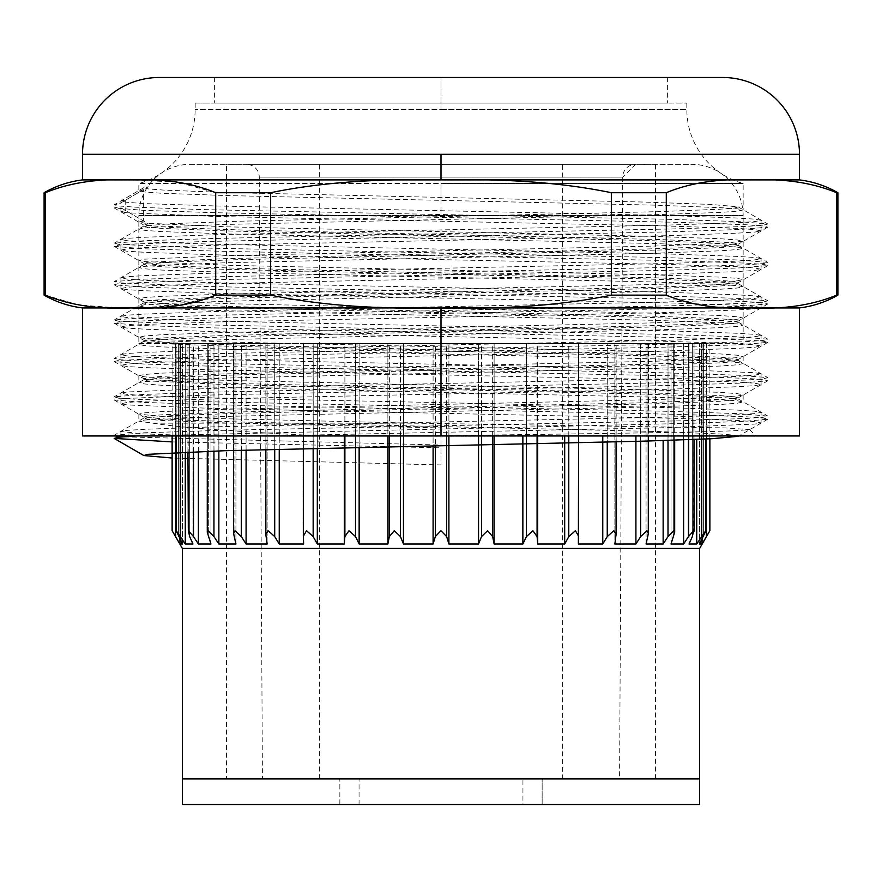 <?xml version="1.0" encoding="UTF-8"?>
<svg xmlns="http://www.w3.org/2000/svg" width="882" height="882" viewBox="0 0 882 882"><rect width="100%" height="100%" fill="white"/><g stroke="black" fill="none" stroke-linecap="round" stroke-linejoin="round"><path stroke-width="0.66" stroke-dasharray="4.41 3.31" d="M182.376 804.516L699.624 804.516L182.376 804.516M522.938 804.516L359.062 804.516L522.938 804.516L522.938 778.905L359.062 778.905L522.938 778.905M359.062 804.516L359.062 778.905M182.376 778.905L699.624 778.905M226.431 778.905L655.569 778.905L226.431 778.905L226.431 164.35L655.569 164.35L226.431 164.35M562.628 778.905L319.372 778.905L562.628 778.905L562.628 164.35L319.372 164.35L562.628 164.35M319.372 778.905L319.372 164.35M655.569 778.905L655.569 164.35M138.849 343.594L743.151 343.594L138.849 343.594L138.849 215.572L743.151 215.572L743.151 343.594M743.151 215.572A51.211 51.211 0 0 0 691.94 164.35L190.06 164.35A51.211 51.211 0 0 0 138.849 215.572L743.151 215.572M190.06 164.35L691.94 164.35M622.736 177.095L259.264 177.095L622.736 177.095L635.547 164.35L246.464 164.35L635.536 164.35A12.8 12.8 0 0 0 622.736 177.095L619.583 778.905L262.417 778.905L259.264 177.095A12.8 12.8 0 0 0 246.453 164.35M262.417 778.905L619.583 778.905M542.143 778.905L339.857 778.905L542.143 778.905L542.143 804.516L339.857 804.516L339.857 778.905L339.857 804.516L542.143 804.516L542.143 778.905L542.143 804.516M259.198 804.516L622.802 804.516L259.198 804.516M182.376 548.45L699.624 548.45M188.362 530.71L187.976 343.594L192.971 343.594L185.275 343.594L185.275 544.018L176.124 530.876L176.124 343.594L192.971 343.594L192.971 544.018L192.971 343.594L187.943 343.594L210.963 343.594L198.384 343.594L198.384 544.018L193.544 536.609L188.362 530.71L189.663 536.576L192.971 544.018L185.275 544.018M198.384 544.018L210.963 544.018L210.963 343.594L210.963 544.018L208.317 536.576L208.306 343.594L235.935 343.594L218.857 343.594L218.857 544.018L213.995 536.609L208.174 530.71L207.314 532.166L208.317 536.576L208.317 343.594L207.314 343.594L218.857 343.594L210.963 343.594M218.857 544.018L235.935 544.018L235.935 343.594L235.935 544.018L234.05 536.576L234.028 343.594L235.935 343.594L233.51 343.594L267.136 343.594L246.089 343.594L246.089 544.018L241.337 536.609L235.064 530.71L233.565 533.246L234.05 343.594L235.935 343.594M246.089 544.018L267.136 544.018L267.136 343.594L267.136 544.018L265.923 534.591L265.923 343.594L267.136 343.594M266.077 536.576L266.077 343.594L279.241 343.594L279.241 544.018L274.754 536.609L268.205 530.71L265.923 534.591M279.241 544.018L303.628 544.018L303.628 343.594L279.241 343.594L303.628 343.594L303.628 544.018L303.628 343.594M355.6 343.594L303.408 343.594L317.311 343.594L317.311 544.018L313.22 536.609L306.605 530.71L303.408 536.157M317.311 544.018L344.289 544.018L344.289 435.973M344.928 536.576L344.928 343.594L359.139 343.594L359.139 544.018L355.567 536.609L349.085 530.71L344.928 536.576L344.289 544.018M359.139 544.018L387.882 544.018L387.882 343.594L359.139 343.594L387.882 343.594L387.882 435.973M446.722 343.594L387.882 343.594L403.449 343.594L403.449 544.018L400.505 536.609L394.353 530.71L389.359 536.576L387.882 544.018M403.449 544.018L433.095 544.018L433.095 343.594L433.095 445.895M435.278 343.594L448.905 343.594L448.905 544.018L446.678 536.609L441.044 530.71L435.366 536.576L433.095 544.018M448.905 544.018L478.551 544.018L478.551 343.594L448.905 343.594L478.551 343.594L478.551 435.973M673.749 343.594L671.037 343.594L671.037 544.018L674.73 532.166L673.87 530.71L668.049 536.576L668.049 343.594L646.065 343.594L647.972 343.594L646.065 343.594L646.065 544.018L648.491 533.246L646.991 530.71L640.707 536.576L640.707 343.594L648.491 343.594L614.864 343.594L615.956 343.594L614.864 343.594L614.864 544.018L616.154 534.58L613.861 530.71L607.29 536.576L607.29 343.594L616.143 343.594L578.372 343.594L578.372 544.018L578.636 536.179L575.472 530.71L568.835 536.576L568.835 343.594L578.625 343.594L537.711 343.594L537.711 544.018L537.116 536.609L533.004 530.71L526.488 536.576L526.488 343.594L537.711 343.594L481.539 343.594L494.118 343.594L494.118 544.018L492.685 536.609L487.735 530.71L481.539 536.576L478.551 544.018M494.118 544.018L522.861 544.018L522.861 435.973M526.488 536.576L522.861 544.018M537.711 544.018L564.689 544.018L564.689 435.973M568.835 536.576L564.689 544.018M578.592 343.594L578.592 435.973L578.592 343.594L564.689 343.594L578.592 343.594L578.372 544.018L602.759 544.018L602.759 435.973M607.29 536.576L602.759 544.018M607.224 343.594L616.077 343.594L614.864 343.594L614.864 544.018L635.911 544.018L635.911 435.973M640.707 536.576L635.911 544.018M647.972 343.594L647.961 536.609L647.95 343.594L635.911 343.594L648.435 343.594L646.065 343.594L646.065 544.018L663.143 544.018L663.143 440.57M668.049 536.576L663.143 544.018M671.037 343.594L663.143 343.594L674.686 343.594L671.037 343.594L671.037 544.018L683.616 544.018L683.616 343.594L671.037 343.594L683.616 343.594L683.616 439.898M701.388 439.203L701.388 343.594L703.461 343.594L699.47 343.594L705.887 343.594L688.489 343.594L692.425 343.594L689.029 343.594L689.029 544.018L692.337 536.609L693.671 530.71L688.489 536.576L683.616 544.018M694.057 343.594L693.671 530.71M688.489 536.576L688.489 343.594L683.616 343.594L694.024 343.594L689.029 343.594L689.029 544.018L696.725 544.018L696.725 439.39M706.405 438.971L706.405 343.594L709.867 343.594L699.47 343.594L699.47 544.018L705.787 530.71L696.725 544.018M705.876 439.004L705.787 530.71M702.061 343.594L699.47 343.594L699.47 544.018L702.061 544.018L702.061 343.594L702.061 539.067M709.867 530.71L702.061 544.018M172.133 530.71L175.595 536.609L175.595 343.594L179.939 343.594L175.595 343.594L179.939 343.594L179.939 544.018L182.53 544.018L182.53 343.594L179.939 343.594L182.53 343.594L182.53 544.018L176.224 530.71M185.275 452.08L185.275 343.594L176.113 343.594L182.53 343.594L178.638 343.594L178.638 536.609M189.652 343.594L189.663 536.609L189.663 343.594L198.384 343.594L187.976 343.594M234.05 343.594L246.089 343.594L234.05 343.594M481.539 536.576L481.539 343.594L478.551 343.594L526.433 343.594L526.433 435.973M689.029 343.594L696.725 343.594M692.348 343.594L692.337 536.609L692.337 343.594L683.616 343.594M646.065 343.594L663.143 343.594M614.864 343.594L635.911 343.594M615.923 536.576L615.923 343.594L602.759 343.594L607.246 343.594L607.246 442.103M578.372 343.594L602.759 343.594M526.4 343.594L564.689 343.594M537.072 435.973L537.072 343.594L522.861 343.594M492.641 435.973L492.641 343.594L478.551 343.594M446.634 435.973L446.634 343.594L448.905 343.594L446.689 343.594L446.678 536.609M435.366 536.576L435.366 343.594L433.095 343.594L435.311 343.594L435.311 445.851M400.461 435.973L400.461 343.594L433.095 343.594M389.359 536.576L389.359 343.594L387.882 343.594M355.512 435.973L355.512 343.594L359.139 343.594L355.567 343.594L355.567 536.609M313.165 448.453L313.165 343.594L303.375 343.594L344.289 343.594M274.71 449.368L274.71 343.594L265.857 343.594L279.241 343.594L274.754 343.594L274.754 536.609M241.293 450.239L241.293 343.594L233.995 343.594M193.511 451.749L193.511 343.594L189.575 343.594L192.971 343.594M185.275 343.594L182.53 343.594M175.595 536.609L182.541 548.45M179.939 539.067L179.939 343.594M198.384 451.573L198.384 343.594M208.273 343.594L213.951 343.594L213.951 451.044M218.857 450.889L218.857 343.594M246.089 450.107L246.089 343.594M279.241 449.258L279.241 343.594M303.331 448.684L303.375 536.609M317.311 448.365L317.311 343.594M359.139 447.439L359.139 343.594M403.449 446.512L403.449 343.594M448.905 435.973L448.905 343.594M494.118 435.973L494.118 343.594M537.711 435.973L537.711 343.594M699.47 343.594L703.362 343.594L703.362 536.609M578.669 536.179L578.669 343.594L578.625 536.609M303.408 343.594L303.408 536.576M274.776 343.594L265.923 343.594M180.612 536.609L180.612 343.594L176.124 343.594L176.113 435.973M159.333 77.484L722.667 77.484M441 77.484L214.381 77.484L667.619 77.484L441 77.484L441 103.095L195.176 103.095L686.824 103.095L214.381 103.095L667.619 103.095L441 103.095L441 109.489L195.176 109.489L441 109.489L441 77.484M799.489 179.906L82.511 179.906M611.336 192.717L611.336 295.139C563.444 305.095 506.665 309.373 441 307.939C375.28 309.362 318.501 305.095 270.664 295.139L270.664 192.717C318.744 182.739 375.523 178.473 441 179.906C506.72 178.495 563.499 182.761 611.336 192.717L666.296 192.717C690.341 182.739 718.731 178.473 751.464 179.906C784.186 178.473 812.576 182.739 836.632 192.717L837.9 192.717M82.511 307.939L751.464 307.939C718.731 309.384 690.341 305.117 666.296 295.139L666.296 192.717M666.296 295.139L611.336 295.139M836.632 192.717L836.632 295.139C812.576 305.117 784.186 309.384 751.464 307.939L799.489 307.939M799.489 435.973L82.511 435.973M203.422 435.973L752.611 435.973L120.922 435.973L203.422 435.973L142.245 433.834L120.922 431.507L127.085 430.372L145.298 429.258L214.602 426.811L667.31 417.12L736.735 414.827L754.937 413.603L761.078 412.368L754.937 411.221L736.724 410.064L667.42 407.572L441 402.644L441 413.294L214.547 408.509L127.063 404.915L120.922 403.758L127.074 402.468L145.298 401.178L214.756 398.851L667.453 389.271L736.746 386.757L754.937 385.632L761.078 384.497L754.926 383.251L736.702 382.016L667.244 379.745L214.547 370.065L145.254 367.618L127.063 366.504L120.922 365.38L127.074 364.09L145.298 362.8L214.756 360.44L667.453 350.904L736.746 348.368L754.937 347.21L761.078 346.075L754.926 344.818L736.702 343.605L667.244 341.323L214.547 331.632L145.254 329.207L127.063 328.093L120.922 326.968L127.074 325.69L145.298 324.411L214.756 322.04L667.453 312.526L736.746 309.99L754.937 308.821L761.078 307.664L754.926 306.396L736.702 305.15L667.244 302.879L214.547 293.21L145.254 290.773L127.063 289.682L120.922 288.557L127.074 287.278L145.298 286L214.756 283.651L667.453 274.115L736.746 271.59L754.937 270.432L761.078 269.275L754.926 268.007L736.702 266.728L667.244 264.435L214.547 254.81L145.254 252.329L127.063 251.238L120.922 250.113L127.074 248.867L145.298 247.588L214.756 245.273L667.453 235.692L736.746 233.19L754.937 232.054L761.078 230.886L754.926 229.618L736.702 228.328L667.244 226.013L214.679 216.421L127.074 212.794L120.922 211.691L125.729 210.578L143.391 220.93L143.391 189.674L125.729 200.038L120.922 201.041L127.074 202.342L145.287 203.621L214.679 205.936L667.453 215.495L736.746 217.997L754.937 219.166L761.078 220.313L754.926 221.569L736.702 222.815L667.244 225.108L214.547 234.755L145.254 237.236L127.063 238.349L120.922 239.496L127.074 240.72L145.298 241.955L214.756 244.248L667.453 253.961L736.746 256.375L754.937 257.489L761.078 258.624L754.926 259.881L736.702 261.171L667.244 263.475L214.547 273.1L145.254 275.57L127.063 276.683L120.922 277.83L127.074 279.098L145.298 280.41L214.756 282.758L667.453 292.262L736.746 294.775L754.937 295.933L761.078 297.091L754.926 298.381L736.702 299.648L667.244 301.964L214.547 311.522L145.254 314.047L127.063 315.183L120.922 316.34L127.074 317.597L145.298 318.81L214.756 321.103L667.453 330.783L736.746 333.253L754.937 334.366L761.078 335.491L754.926 336.726L736.702 337.982L667.244 340.276L214.547 349.956L145.254 352.414L127.063 353.495L120.922 354.63L127.074 355.909L145.298 357.188L214.756 359.547L667.453 369.106L754.937 372.711L761.078 373.869L754.926 375.137L736.702 376.427L667.244 378.797L214.547 388.289L127.063 391.983L120.922 393.152L127.074 394.408L145.298 395.676L214.756 397.98L441 402.644M270.664 295.139L215.704 295.139L178.44 305.58L134.935 307.928M133.744 307.939L130.536 307.939M117.659 307.829L78.719 305.029L45.368 295.139L45.368 192.717C69.413 182.739 97.803 178.473 130.536 179.906L133.017 179.917M134.097 179.917L178.043 182.221L215.704 192.717L270.664 192.717M215.704 192.717L215.704 295.139M129.996 307.939L120.58 307.873M44.1 192.717L45.368 192.717M45.368 295.139L44.1 295.139M837.9 295.139L836.632 295.139M265.923 435.973L667.453 427.66L754.937 424.066L761.078 422.93L754.926 421.695L736.702 420.427L667.244 418.134L441 413.294M125.729 200.038L125.729 210.578M697.034 435.973L324.179 435.973C236.111 431.783 179.035 427.516 152.961 423.173L138.849 421.21L144.648 420.041L227.358 416.359L654.775 406.845L720.186 404.496L737.352 403.206L743.151 401.949L737.352 400.781L720.142 399.645L654.576 397.143L227.225 387.573L161.814 385.247L144.648 383.968L138.849 382.689L144.648 381.553L227.435 378.025L654.775 368.323L720.186 366.041L737.352 364.795L743.151 363.571L737.352 362.425L720.142 361.3L654.576 358.82L227.214 349.184L161.814 346.891L144.648 345.645L138.849 344.388L144.648 343.23L227.435 339.537L654.775 330.022L720.186 327.652L737.352 326.373L743.151 325.105L737.352 323.948L720.142 322.823L654.565 320.331L227.214 310.773L161.814 308.424L144.648 307.157L138.849 305.878L144.648 304.753L161.858 303.651L227.435 301.214L654.786 291.512L720.186 289.241L737.352 288.006L743.151 286.76L737.352 285.625L720.142 284.478L654.565 281.986L227.225 272.362L161.814 270.079L144.648 268.812L138.849 267.555L144.648 266.386L161.858 265.206L227.435 262.704L654.775 253.2L720.186 250.819L737.352 249.54L743.151 248.272L737.352 247.125L720.142 246.001L654.576 243.553L227.214 233.917L161.814 231.602L144.648 230.334L138.849 229.088L144.648 227.953L161.858 226.839L227.435 224.403L654.786 214.701L720.186 212.441L737.352 211.184L743.151 209.949L737.352 208.814L720.142 207.645L654.565 205.142L227.335 195.572L161.847 193.268L144.648 191.989L138.849 190.699L143.391 189.674M143.391 220.93L138.849 222.032L144.648 223.135L227.358 226.839L654.786 236.453L720.186 238.724L737.352 239.97L743.151 241.227L720.142 243.509L654.565 246.056L227.214 255.659L144.648 259.165L138.849 260.422L144.648 261.568L227.435 265.262L654.775 274.864L720.186 277.113L737.352 278.359L743.151 279.638L737.352 280.785L720.142 281.931L654.565 284.467L227.214 294.059L161.814 296.308L144.648 297.576L138.849 298.855L144.648 300.001L227.435 303.651L654.786 313.242L720.186 315.502L737.352 316.792L743.151 318.071L737.352 319.229L720.142 320.342L654.576 322.834L227.214 332.437L161.814 334.708L144.648 336.009L138.849 337.299L144.648 338.434L161.858 339.548L227.424 342.029L654.786 351.62L720.186 353.925L737.363 355.237L743.151 356.515L737.352 357.64L720.142 358.753L654.576 361.223L227.258 370.826L161.825 373.13L144.648 374.442L138.849 375.732L144.648 376.846L161.825 377.948L227.369 380.418L654.786 390.02L720.186 392.358L737.352 393.648L743.151 394.938L737.352 396.051L720.142 397.143L654.576 399.623L227.214 409.237L161.814 411.563L144.648 412.853L138.849 414.132L159.311 416.205L218.328 418.575L414.297 423.173L724.795 427.902L749.601 429.622L736.172 430.648C699.889 432.434 575.163 433.856 441 435.708L418.476 435.973M441 219.464L441 183.533L138.849 183.533L743.151 183.533L441 183.533L441 200.247M152.961 423.173L414.297 423.173M115.355 435.973L114.186 435.245L143.59 432.83L217.887 430.427L680.088 420.813L746.668 418.432L763.415 417.23L767.814 416.039L738.84 413.647L664.653 411.233L203.18 401.641L135.376 399.226L118.453 398.014L114.186 396.834L142.939 394.452L216.851 392.038L679.559 382.424L746.856 380.01L763.514 378.819L767.814 377.628L738.818 375.236L664.719 372.821L202.64 363.219L135.464 360.826L118.618 359.624L114.186 358.423L143.171 356.03L215.991 353.649L677.784 344.057L745.907 341.654L763.228 340.441L767.814 339.217L738.477 336.814L664.808 334.421L201.769 324.785L118.563 321.213L114.186 320.012L143.656 317.597L218.019 315.194L678.765 305.624L746.448 303.21L763.503 301.997L767.814 300.806L738.851 298.414L665.215 296.021L202.728 286.407L118.552 282.802L114.186 281.601L143.49 279.197L218.692 276.761L680.375 267.169L746.867 264.776L763.481 263.586L767.814 262.406L739.27 260.025L666.671 257.643L204.392 248.04L118.816 244.413L114.186 243.2L143.391 240.786L216.222 238.416L680.695 228.747L747.01 226.365L763.503 225.175L767.814 223.995L738.212 221.569L664.289 219.177L203.411 209.607L135.63 207.193L118.508 205.969L114.186 204.789L119.114 203.907L148.297 186.797L143.843 187.657L147.856 188.869L163.622 190.093L224.954 192.485L643.386 202.044L710.958 204.437L738.146 206.851L734.342 208.053L719.293 209.243L658.567 211.647L237.666 221.272L170.888 223.653L143.843 226.057L147.845 227.28L163.391 228.493L224.546 230.886L645.326 240.499L711.774 242.892L738.146 245.262L734.364 246.453L719.381 247.655L659.262 250.036L239.077 259.639L170.755 262.064L143.843 264.468L147.647 265.669L162.905 266.871L223.642 269.264L643.948 278.877L711.234 281.27L738.146 283.673L734.265 284.875L718.742 286.099L657.035 288.513L237.897 298.083L170.821 300.475L143.843 302.879L147.68 304.081L162.784 305.271L223.389 307.675L644.125 317.288L711.157 319.681L738.157 322.084L734.188 323.297L718.698 324.51L657.531 326.902L237.49 336.505L170.546 338.897L143.843 341.29L147.724 342.492L162.961 343.693L223.874 346.097L644.103 355.7L711.509 358.103L738.157 360.495L734.419 361.675L719.392 362.877L658.424 365.291L238.173 374.894L170.59 377.309L143.843 379.701L147.592 380.881L224.061 384.508L644.367 394.111L711.609 396.514L738.157 398.907L734.32 400.097L719.172 401.299L658.567 403.691L238.647 413.294L170.899 415.698L143.854 418.112L147.967 419.347L164.074 420.582L227.567 423.029L441 427.924L441 445.035L122.708 436.822M738.146 436.336L734.386 435.146L719.37 433.955L658.358 431.541L238.504 421.949L170.744 419.534L143.843 417.131L147.526 415.962L162.453 414.76L223.212 412.346L644.081 402.732L711.576 400.318L738.146 397.925L734.342 396.735L719.216 395.533L658.104 393.129L238.03 383.527L170.623 381.123L143.843 378.72L147.691 377.529L162.872 376.327L223.322 373.935L642.934 364.354L710.87 361.94L738.157 359.525L734.21 358.312L718.852 357.111L657.928 354.707L237.148 345.094L170.292 342.701L143.843 340.32L147.713 339.118L163.049 337.905L224.249 335.502L643.496 325.921L711.09 323.518L738.157 321.114L734.474 319.934L719.447 318.733L658.7 316.329L238.151 306.704L170.722 304.312L143.843 301.909L147.691 300.707L162.972 299.505L224.888 297.069L645.007 287.477L711.675 285.084L738.157 282.703L734.364 281.512L719.37 280.322L659.306 277.929L239 268.326L171.207 265.923L143.843 263.498L147.779 262.285L223.576 258.702L644.599 249.077L711.796 246.673L738.157 244.292L734.276 243.09L718.786 241.877L657.553 239.474L238.658 229.904L171.064 227.512L143.843 225.086L148.297 223.819L119.114 206.697L114.186 207.954L144.119 210.39L218.24 212.782L678.644 222.341L746.216 224.745L763.371 225.957L767.814 227.159L739.028 229.541L665.226 231.944L202.662 241.569L135.574 243.961L118.607 245.163L114.186 246.365L143.634 248.779L217.7 251.183L680.761 260.807L746.911 263.189L763.481 264.38L767.814 265.57L739.116 267.952L666.296 270.333L203.72 279.947L118.596 283.574L114.186 284.776L143.413 287.179L216.685 289.561L678.975 299.163L746.47 301.578L763.415 302.78L767.814 303.97L738.102 306.407L663.716 308.81L203.025 318.369L118.662 321.974L114.186 323.176L143.093 325.568L216.597 327.972L679.151 337.586L746.161 339.967L763.239 341.169L767.814 342.381L738.19 344.807L664.212 347.199L202.176 356.802L118.585 360.396L114.186 361.587L143.292 363.99L217.071 366.394L679.526 376.008L746.745 378.411L763.459 379.602L767.814 380.792L738.94 383.185L665.072 385.588L202.915 395.191L118.453 398.818L114.186 399.998L143.303 402.401L217.589 404.816L679.504 414.408L746.679 416.811L763.437 418.013L767.814 419.204L745.069 421.298L687.673 423.393L136.192 435.973M172.133 441.915L441 447.824L441 464.935L172.133 458.023M178.627 343.594L178.627 536.576M175.573 343.594L175.573 435.973M180.59 343.594L180.59 435.973M266.044 536.609L266.044 343.594M344.884 435.973L344.884 343.594M389.315 435.973L389.315 343.594M481.484 435.973L481.484 343.594M568.78 435.973L568.78 343.594M578.592 535.749L578.592 536.576M640.652 441.232L640.652 343.594M668.005 440.416L668.005 343.594M673.683 343.594L673.683 536.576L673.694 343.594M688.456 439.71L688.456 343.594M703.373 343.594L703.373 536.576M706.427 343.594L706.427 536.576M701.411 343.594L701.411 536.576M615.956 536.609L615.956 343.594M537.116 536.609L537.116 343.594M492.685 536.609L492.685 343.594M400.505 536.609L400.516 343.594M313.22 536.609L313.22 343.594M241.337 536.609L241.348 343.594M213.995 536.609L213.995 343.594M193.544 536.609L193.544 343.594M82.511 154.306L441 154.306L441 179.906M441 154.306L799.489 154.306M441 435.973L441 307.939M441 432.599L441 421.861M441 394.199L441 383.472M441 364.343L441 374.905M441 355.766L441 345.105M441 325.822L441 336.538M441 317.322L441 306.616M441 287.466L441 298.16M441 278.877L441 268.326M441 249.066L441 259.76M441 240.444L441 229.794M441 210.589L441 221.349M441 231.635L441 238.757M441 257.908L441 250.83M441 270.079L441 277.058M441 296.308L441 289.252M441 308.48L441 315.58M441 334.697L441 327.707M441 346.924L441 353.88M441 373.152L441 366.129M441 385.335L441 392.391M441 411.508L441 404.54M441 109.489L686.824 109.489L441 109.489M339.857 804.516L339.857 778.905M172.133 435.973L172.133 343.594M187.943 451.97L187.943 343.594M207.27 451.264L207.27 343.594M233.51 450.459L233.51 343.594M265.857 449.588L265.857 343.594M616.077 441.882L616.077 343.594M648.435 441.011L648.435 343.594M674.686 440.206L674.686 343.594M694.024 439.501L694.024 343.594M709.867 438.817L709.867 343.594M674.73 532.166L674.73 343.594M648.491 533.246L648.491 343.594M616.143 534.58L616.143 343.594M233.565 533.246L233.565 343.594M207.314 532.166L207.314 343.594M120.922 435.973L120.922 431.507M761.078 422.93L761.078 412.368M120.922 403.758L120.922 393.152M761.078 384.497L761.078 373.869M120.922 365.38L120.922 354.63M761.078 346.075L761.078 335.491M120.922 326.968L120.922 316.34M761.078 307.664L761.078 297.091M120.922 288.557L120.922 277.83M761.078 269.275L761.078 258.624M120.922 250.113L120.922 239.496M761.078 230.886L761.078 220.313M120.922 211.691L120.922 201.041M195.176 103.095L195.176 109.489C195.032 126.71 189.806 142.222 179.498 156.015C168.947 169.62 155.397 178.792 138.849 183.533L138.849 190.699M138.849 221.999L138.849 229.088M743.151 241.227L743.151 248.272M138.849 260.422L138.849 267.555M743.151 279.638L743.151 286.76M138.849 298.855L138.849 305.878M743.151 318.071L743.151 325.105M138.849 337.299L138.849 344.388M743.151 356.515L743.151 363.571M138.849 375.732L138.849 382.689M743.151 394.938L743.151 401.949M138.849 414.132L138.849 421.265M749.601 429.622L755.962 435.973M686.824 103.095L686.824 109.489C686.968 126.71 692.194 142.222 702.502 156.015C713.053 169.62 726.603 178.792 743.151 183.533L743.151 209.949M214.381 77.484L214.381 103.095M667.619 77.484L667.619 103.095M143.843 187.657L114.186 204.789M738.157 206.851L767.814 223.995M143.843 226.057L114.186 243.2M738.157 245.262L767.814 262.406M143.843 264.468L114.186 281.601M738.146 283.673L767.814 300.806M143.843 302.879L114.186 320.012M738.157 322.084L767.814 339.217M143.843 341.29L114.186 358.423M738.157 360.495L767.814 377.628M143.843 379.701L114.186 396.834M738.157 398.907L767.814 416.039M143.843 418.112L114.186 435.245M114.186 207.954L143.843 225.086M767.814 227.159L738.157 244.292M114.186 246.365L143.843 263.498M767.814 265.57L738.157 282.703M114.186 284.776L143.843 301.909M767.814 303.981L738.157 321.114M114.186 323.187L143.843 340.32M767.814 342.392L738.157 359.525M114.186 361.598L143.843 378.72M767.814 380.792L738.157 397.936M114.186 400.009L143.843 417.131M767.814 419.204L738.146 436.347"/><path stroke-width="1.32" d="M699.624 548.45L699.624 804.516L182.376 804.516L182.376 778.905L699.624 778.905L699.624 804.516L182.376 804.516L182.376 548.45L699.624 548.45L699.624 804.516L699.624 548.45L709.867 530.71L709.867 438.817M702.061 539.067L702.061 544.018L709.867 530.71M702.061 544.018L699.47 544.018L705.876 530.876L705.876 439.004M696.725 439.39L696.725 544.018L705.776 530.71M696.725 544.018L689.029 544.018L692.337 536.576L693.638 530.71L694.024 531.361L694.024 439.501M683.616 439.898L683.616 544.018L688.456 536.609L693.638 530.71M683.616 544.018L671.037 544.018L674.686 532.166L674.686 440.206M663.143 440.57L663.143 544.018L668.005 536.609L673.826 530.71L674.686 532.166M663.143 544.018L646.065 544.018L648.435 533.246L648.435 441.011M635.911 435.973L635.911 544.018L640.663 536.609L646.936 530.71L648.435 533.246M635.911 544.018L614.864 544.018L616.077 534.591L616.077 441.882M602.759 435.973L602.759 544.018L607.246 536.609L613.795 530.71L616.077 534.591M602.759 544.018L578.372 544.018L578.592 435.973L578.592 535.749M564.689 435.973L564.689 544.018L568.78 536.609L575.395 530.71L578.592 536.157M564.689 544.018L537.711 544.018L537.711 435.973M522.861 435.973L522.861 544.018L526.433 536.609L532.915 530.71L537.072 536.576L537.711 544.018M522.861 544.018L494.118 544.018L494.118 435.973M478.551 435.973L478.551 544.018L481.495 536.609L487.647 530.71L492.641 536.576L494.118 544.018M478.551 544.018L448.905 544.018L448.905 435.973M433.095 445.895L433.095 544.018L435.322 536.609L440.956 530.71L446.634 536.576L448.905 544.018M433.095 544.018L403.449 544.018L403.449 446.512M387.882 435.973L387.882 544.018L389.315 536.609L394.265 530.71L400.461 536.576L403.449 544.018M387.882 544.018L359.139 544.018L359.139 447.439M344.289 435.973L344.289 544.018L344.884 536.609L348.996 530.71L355.512 536.576L359.139 544.018M344.289 544.018L317.311 544.018L317.311 448.365M172.199 530.821L179.939 544.018L182.53 544.018L176.213 530.71L185.275 544.018L192.971 544.018L189.663 536.609L188.329 530.71L193.511 536.576L198.384 544.018L210.963 544.018L207.27 532.166L208.13 530.71L213.951 536.576L218.857 544.018L235.935 544.018L233.51 533.246L235.009 530.71L241.293 536.576L246.089 544.018L267.136 544.018L265.846 534.58L268.139 530.71L274.71 536.576L279.241 544.018L303.628 544.018L303.364 536.179L306.528 530.71L313.165 536.576L317.311 544.018M187.943 451.97L188.329 530.71M176.113 435.973L176.213 530.71M179.939 544.018L179.939 539.067M185.275 544.018L185.275 452.08M198.384 544.018L198.384 451.573M218.857 544.018L218.857 450.889M246.089 544.018L246.089 450.107M279.241 544.018L279.241 449.258M441 77.484L159.333 77.484A76.822 76.822 0 0 0 82.511 154.306L799.489 154.306A76.822 76.822 0 0 0 722.667 77.484L441 77.484M82.511 154.306L82.511 179.906L799.489 179.906L799.489 154.306M799.489 307.939L82.511 307.939L82.511 435.973L799.489 435.973L799.489 307.939C813.149 306.23 825.949 301.964 837.9 295.139L837.9 192.717L836.632 192.717C812.587 182.739 784.197 178.473 751.464 179.906C718.731 178.473 690.341 182.739 666.296 192.717L611.336 192.717C563.256 182.739 506.477 178.473 441 179.906C375.28 178.495 318.501 182.761 270.664 192.717L215.704 192.717C191.659 182.739 163.269 178.473 130.536 179.906C97.814 178.473 69.424 182.739 45.368 192.717L44.1 192.717C56.051 185.893 68.851 181.626 82.511 179.906M134.935 307.928L133.744 307.939M133.017 179.917L134.097 179.917M45.368 192.717L45.368 295.139C69.424 305.117 97.814 309.384 130.536 307.939L129.996 307.939M120.58 307.873L117.659 307.829M44.1 192.717L44.1 295.139L45.368 295.139M130.536 307.939C163.269 309.384 191.659 305.117 215.704 295.139L215.704 192.717M270.664 192.717L270.664 295.139C318.556 305.095 375.335 309.373 441 307.939C506.477 309.384 563.256 305.117 611.336 295.139L611.336 192.717M215.704 295.139L270.664 295.139M666.296 192.717L666.296 295.139C690.341 305.117 718.731 309.384 751.464 307.939C784.197 309.384 812.587 305.117 836.632 295.139L836.632 192.717M611.336 295.139L666.296 295.139M836.632 295.139L837.9 295.139M418.498 435.973L697.034 435.973M122.708 436.822L115.355 435.973M136.192 435.973L118.816 437.185L114.186 438.409L172.133 441.915M172.133 458.023L143.843 455.542L147.801 454.329L224.678 450.713L644.808 441.121L711.598 438.729L738.146 436.336M172.133 435.973L172.133 530.71L182.376 548.45M175.573 435.973L175.573 536.576M180.59 435.973L180.59 536.576M193.511 451.749L193.511 536.576M213.951 451.044L213.951 536.576M241.293 450.239L241.293 536.576M274.71 449.368L274.71 536.576M313.165 448.453L313.165 536.576M344.884 536.609L344.884 435.973M355.512 435.973L355.512 536.576M389.315 536.609L389.315 435.973M400.461 435.973L400.461 536.576M435.322 536.609L435.311 445.851M446.634 435.973L446.634 536.576M481.495 536.609L481.484 435.973M492.641 435.973L492.641 536.576M526.433 536.609L526.433 435.973M537.072 435.973L537.072 536.576M568.78 536.609L568.78 435.973M607.246 536.609L607.246 442.103M640.663 536.609L640.652 441.232M668.005 536.609L668.005 440.416M688.456 536.609L688.456 439.71M701.388 536.609L701.388 439.203M706.405 536.609L706.405 438.971M441 179.906L441 154.306M441 307.939L441 435.973M207.27 532.166L207.27 451.264M233.51 533.246L233.51 450.459M265.857 534.327L265.857 449.588M303.331 536.179L303.331 448.684M44.1 295.139C56.051 301.964 68.851 306.23 82.511 307.939M799.489 179.906C813.149 181.626 825.949 185.893 837.9 192.717M738.785 435.973L738.146 436.347M114.186 438.409L143.843 455.542"/></g></svg>
